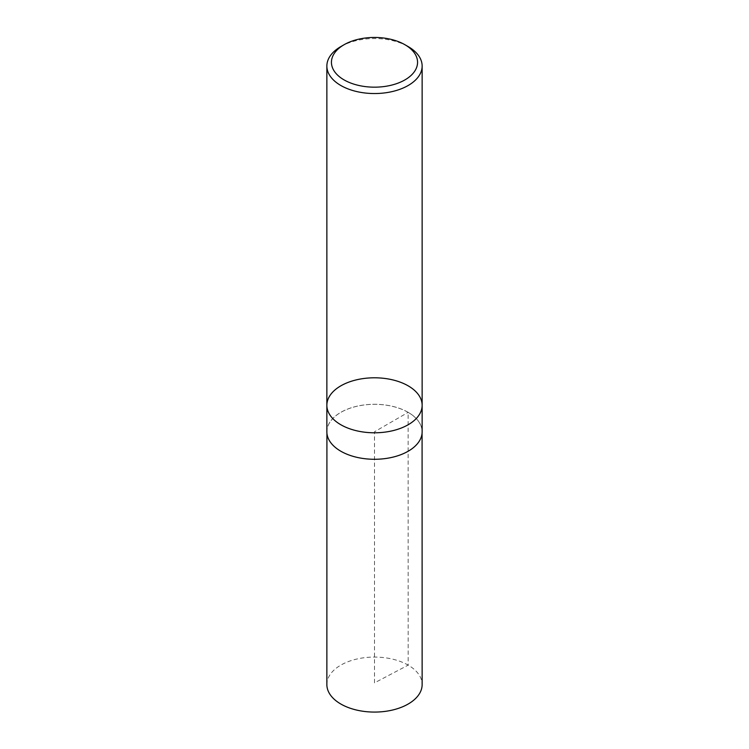 <?xml version="1.0" encoding="UTF-8"?>
<svg xmlns="http://www.w3.org/2000/svg" width="749" height="749" viewBox="0 0 749 749"><rect width="100%" height="100%" fill="white"/><g stroke="black" fill="none" stroke-linecap="round" stroke-linejoin="round"><path stroke-width="0.56" stroke-dasharray="3.75 2.81" d="M340.823 46.597A47.636 27.498 180 0 1 408.177 46.597M326.864 405.293A47.636 27.498 180 0 1 374.5 377.796A47.636 27.498 180 0 1 422.136 405.293M326.864 431.78A47.636 27.498 180 0 1 356.271 406.379A47.636 27.498 180 0 1 408.177 412.334A47.636 27.498 180 0 1 422.136 431.78M326.864 684.577A47.636 27.498 180 0 1 356.271 659.167A47.636 27.498 180 0 1 408.177 665.131A47.636 27.498 180 0 1 422.136 684.577M408.139 412.362A47.58 27.47 180 0 1 422.08 431.78A47.58 27.47 180 0 1 374.5 459.249A47.58 27.47 180 0 1 326.92 431.78A47.58 27.47 180 0 1 356.299 406.407A47.58 27.47 180 0 1 408.139 412.362L408.177 665.131L374.5 682.882L374.5 431.78L408.139 412.362M326.92 431.78L326.92 433.091M422.08 431.78L422.08 433.091"/><path stroke-width="1.12" d="M408.177 46.597L404.947 44.734A43.058 24.857 180 0 1 404.947 79.89A43.058 24.857 180 0 1 344.053 79.89A43.058 24.857 180 0 1 344.053 44.734A43.058 24.857 180 0 1 404.947 44.734L408.177 46.597A47.636 27.498 180 0 1 422.136 66.043A47.636 27.498 180 0 1 392.729 91.453A47.636 27.498 180 0 1 340.823 85.489A47.636 27.498 180 0 1 326.864 66.043A47.636 27.498 180 0 1 340.823 46.597L344.053 44.734M340.823 424.739A47.636 27.498 180 0 1 326.864 405.293A47.636 27.498 0 0 0 340.823 424.739A47.636 27.498 0 0 0 392.729 430.703A47.636 27.498 0 0 0 422.136 405.293A47.636 27.498 180 0 1 392.729 430.703A47.636 27.498 180 0 1 340.823 424.739M340.823 451.226A47.636 27.498 180 0 1 326.864 431.78L326.864 405.293A47.636 27.498 0 0 1 374.5 377.796A47.636 27.498 0 0 1 422.136 405.293L422.136 431.78A47.636 27.498 180 0 1 392.729 457.19A47.636 27.498 180 0 1 340.823 451.226M422.08 433.091L422.136 684.577A47.636 27.498 180 0 1 392.729 709.986A47.636 27.498 180 0 1 340.823 704.023A47.636 27.498 180 0 1 326.864 684.577L326.92 433.091M326.864 66.043L326.864 405.293M422.136 66.043L422.136 405.293"/></g></svg>
